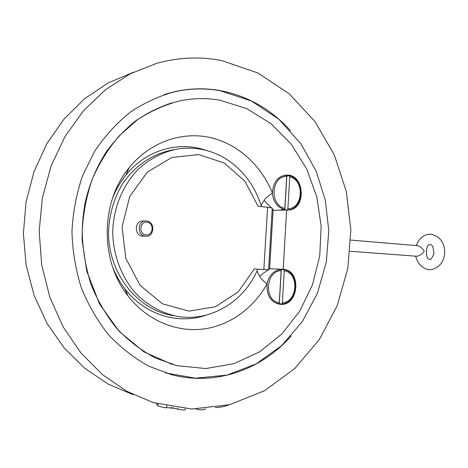 <?xml version="1.0" encoding="UTF-8"?>
<svg xmlns="http://www.w3.org/2000/svg" width="468" height="468" viewBox="0 0 468 468"><rect width="100%" height="100%" fill="white"/><g stroke="black" fill="none" stroke-linecap="round" stroke-linejoin="round"><path stroke-width="0.7" d="M185.158 409.705L185.147 409.792C183.795 410.179 181.321 409.98 177.717 409.196L173.096 407.979M173.055 408.219L166.386 407.534M166.339 407.733L166.327 407.786C166.029 408.207 157.745 406.089 157.693 405.721L156.417 403.539M205.241 408.968L205.236 409.09C203.346 409.956 200.585 410.026 196.952 409.301L196.291 409.055M228.472 405.013C224.973 406.452 220.609 407.306 215.379 407.581M350.111 251.263L416.883 256.265C419.638 255.744 422.101 254.101 424.277 251.328C422.522 248.409 420.334 246.525 417.713 245.677L417.555 245.671M222.136 60.7C200.655 56.371 178.858 57.242 156.751 63.315L130.303 73.757L105.563 89.669L83.52 110.735L65.11 136.375L51.176 165.754L42.383 197.8L39.166 231.268L41.687 264.818L49.807 297.11L63.121 326.88L80.993 353.047L102.591 374.745L126.992 391.371L153.211 402.574L191.81 409.02L229.624 404.721L264.531 390.727L294.852 368.456L319.357 339.54L337.182 305.686L347.782 268.597L350.854 229.969L346.314 191.482L334.269 154.826L315.058 121.703L289.282 93.84L257.862 72.967L222.136 60.7M133.193 394.723L108.12 384.047L84.796 368.334L64.134 347.911L46.987 323.341L34.123 295.407L26.132 265.104L23.4 233.573L26.062 202.036L34 171.715L46.823 143.758L63.952 119.164L84.62 98.725L107.973 83.017L133.093 72.364M291.19 335.942C262.08 369.281 216.228 386.293 171.896 374.78L149.052 366.304C134.38 358.248 120.949 347.818 108.769 335.006C97.555 320.972 88.411 305.247 81.338 287.832C75.646 269.726 72.517 251.029 71.955 231.742C72.92 212.478 76.436 193.875 82.503 175.939L94.752 151.076C104.931 135.977 116.76 123.014 130.227 112.197C144.372 102.784 159.249 95.934 174.851 91.646C190.178 88.253 205.323 87.902 220.299 90.599C247.952 96.057 271.335 109.407 290.441 130.642M170.691 363.952L170.282 363.835M169.551 103.563L170.03 103.422M219.708 100.175C206.558 97.9 193.261 98.14 179.823 100.889C165.04 104.697 150.942 110.963 137.516 119.679L119.176 135.872C108.248 148.701 99.257 163.197 92.196 179.367C86.428 196.238 83.082 213.747 82.169 231.888C82.707 250.052 85.679 267.655 91.096 284.684C97.818 301.059 106.505 315.812 117.164 328.951C128.735 340.915 141.488 350.608 155.411 358.014L177.062 365.683L205.856 368.544L233.865 363.7L259.617 351.842L281.882 333.941L299.736 311.156L312.501 284.737L319.726 255.984L321.171 226.231L316.789 196.8L306.715 169.018L291.283 144.214L271.054 123.681L246.835 108.634L219.708 100.175M261.009 205.241L265.765 198.058L272.382 192.921C273.224 201.737 277.231 207.271 284.392 209.518L284.819 208.348L286.697 176.465L286.404 175.354L285.568 175.383C282.701 175.605 280.127 176.746 277.84 178.794M205.347 150.134C178.203 140.856 145.671 150.152 125.769 175.284C120.276 182.14 115.865 189.809 112.531 198.297M112.917 267.819C115.994 275.412 119.943 282.356 124.769 288.645C144.77 315.022 178.366 324.886 206.125 315.128M256.932 271.077L260.969 278.618L266.976 284.041C253.276 308.552 229.25 325.968 202.316 329.144C175.418 332.163 146.765 320.094 128.045 295.951C99.854 260.928 100.368 201.96 129.174 167.673C149.549 142.483 180.876 131.444 209.067 137.294C237.305 143.284 261.068 164.952 272.382 192.921L272.522 192.687C273.049 182.473 277.512 176.617 285.907 175.114C305.007 173.037 306.955 210.389 287.767 210.044L273.096 210.296M283.573 210.003L282.596 210.196M276.377 269.094L283.169 269.293C302.246 270.229 298.66 307.131 279.724 304.223C270.703 302.03 266.491 295.384 267.088 284.298L266.976 284.041C268.878 275.418 273.505 270.568 280.858 269.48L283.947 269.656L284.24 270.837L282.362 302.86L281.929 303.978C298.578 303.241 300.397 271.885 283.947 269.656M276.389 268.866L278.401 269.217M264.087 200.485L271.575 207.997M272.218 208.541L273.131 209.687M281.49 210.091L279.864 210.091M286.562 175.95L289.47 175.74L289.762 176.851L287.896 208.664L287.463 209.834C303.989 210.226 305.797 179.069 289.47 175.74M287.463 209.834L284.76 209.951L281.754 209.635L284.392 209.518M269.638 268.673L279.858 269.311M269.621 268.96L268.591 269.738M268.515 269.784C265.777 271.3 262.852 273.523 259.74 276.459M281.929 303.978L278.91 303.679M277.226 303.673L278.834 303.872L279.261 302.755L281.151 270.662L280.858 269.48M271.89 300.321L275.149 302.661L278.834 303.872M173.441 315.631C138.294 310.565 108.406 274.119 108.523 232.66C109.073 214.865 113.753 198.613 122.546 183.912C134.977 165.42 153.51 153.241 173.359 149.778M143.19 236.129L142.974 236.124C134.129 236.334 134.152 220.709 142.997 221.031L145.566 220.949M279.261 302.755C263.683 300.982 265.473 270.99 281.151 270.662M284.24 270.837C299.473 273.019 297.788 302.059 282.362 302.86M284.819 208.348C269.357 205.522 271.136 175.728 286.697 176.465M289.762 176.851C304.89 180.057 303.211 208.909 287.896 208.664M281.315 269.492L279.302 303.65M286.82 176.015L284.819 209.951M272.241 208.131L268.585 269.784L263.87 269.539L267.573 207.225L272.241 208.131M267.573 207.225L258.067 206.253L244.922 181.204L224.271 163.028L198.672 154.563L171.645 157.552L147.309 172.142L129.735 196.513L122.072 226.904L125.763 258.272L140.09 285.34L162.443 303.802L188.967 311.109L215.491 306.727L238.247 291.862L254.311 268.989L263.87 269.539M286.656 210.021L283.169 269.293M177.916 407.979L177.717 409.196M171.294 406.985L171.048 408.231M158.155 404.03L157.693 405.721M257.774 269.188C244.67 300.76 211.635 321.978 178.144 316.479C162.794 313.548 149.076 306.271 136.989 294.647C121.902 278.39 112.952 255.487 112.724 231.719C113.367 207.962 122.721 185.293 138.095 169.434C150.38 158.12 164.227 151.199 179.63 148.672C195.525 146.87 210.372 149.906 224.172 157.774C242.43 169.018 254.849 185.293 261.425 206.599M142.974 236.124L145.876 236.135C136.978 236.346 137.001 220.609 145.893 220.937L146.49 220.96M146.917 222.177C139.452 221.475 138.627 234.398 146.104 234.889C153.527 235.509 154.335 222.739 146.917 222.177M163.958 94.682C182.789 88.704 201.544 87.387 220.217 90.733L251.439 100.994L278.817 119.223L301.018 143.898L316.187 171.224L325.342 200.345L328.793 230.818L326.325 262.121L317.433 293.249L302.386 321.557L281.713 345.583L256.189 363.882L226.951 375.12L195.484 378.179L165.298 372.873M171.955 102.849C159.243 107.002 147.11 113.034 135.539 120.943C124.465 129.876 114.561 140.418 105.821 152.574C94.805 170.37 88.791 186.129 84.843 204.188C82.807 216.263 81.918 228.454 82.175 240.757L86.732 271.118L99.561 303.995L119.293 331.549L144.214 352.041L172.323 364.432M185.281 408.704L185.147 409.792M173.219 407.306L173.043 408.277M166.9 405.341L166.327 407.786M205.241 408.693L205.236 409.09M416.304 245.56C419.819 236.147 426.886 233.608 431.262 234.298C442.997 237.024 446.864 248.286 443.471 259.015C441.4 264.982 435.246 270.381 427.927 269.574C421.732 267.871 417.643 263.408 415.66 256.177M430.303 244.764C432.338 244.536 433.538 247.549 433.906 253.808C431.794 258.482 430.431 260.284 429.829 259.208C425.061 260.512 425.459 243.015 430.221 244.758L430.303 244.764M350.789 240.09L417.713 245.677M174.851 91.646L172.037 92.541M171.896 374.78L169.1 373.903M124.769 288.645L128.045 295.951M125.769 175.284L129.174 167.673M285.907 175.114L285.065 175.202M284.743 175.471L283.122 175.64M284.76 209.951L280.952 210.114M273.142 209.524L269.615 269.065M145.876 236.135C153.013 237.879 156.786 222.645 146.513 220.96L145.893 220.937"/></g></svg>
